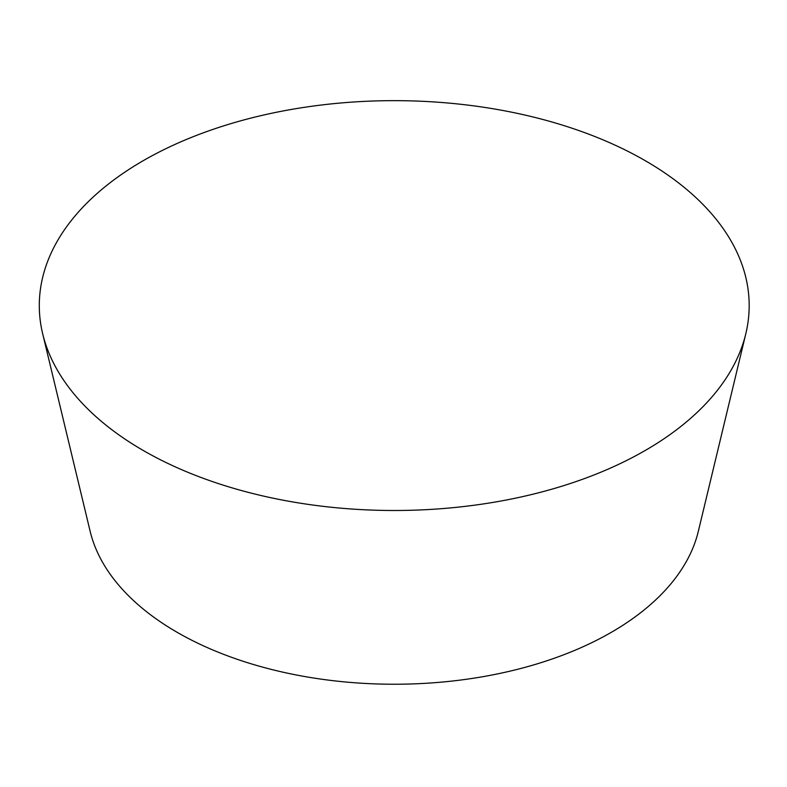 <?xml version="1.0" encoding="UTF-8"?>
<svg xmlns="http://www.w3.org/2000/svg" width="787" height="787" viewBox="0 0 787 787"><rect width="100%" height="100%" fill="white"/><g stroke="black" fill="none" stroke-linecap="round" stroke-linejoin="round"><path stroke-width="1.18" d="M645.222 160.676A354.947 204.925 0 0 0 236.139 122.103A354.947 204.925 0 0 0 42.665 333.747A354.947 204.925 0 0 0 143.254 450.479A354.947 204.925 0 0 0 507.153 499.853A354.947 204.925 0 0 0 745.81 333.747A354.947 204.925 0 0 0 645.222 160.676M42.665 333.747L90.161 531.363A306.989 177.242 0 0 0 177.164 632.325A306.989 177.242 0 0 0 491.905 675.03A306.989 177.242 0 0 0 698.315 531.363L745.81 333.747"/></g></svg>
